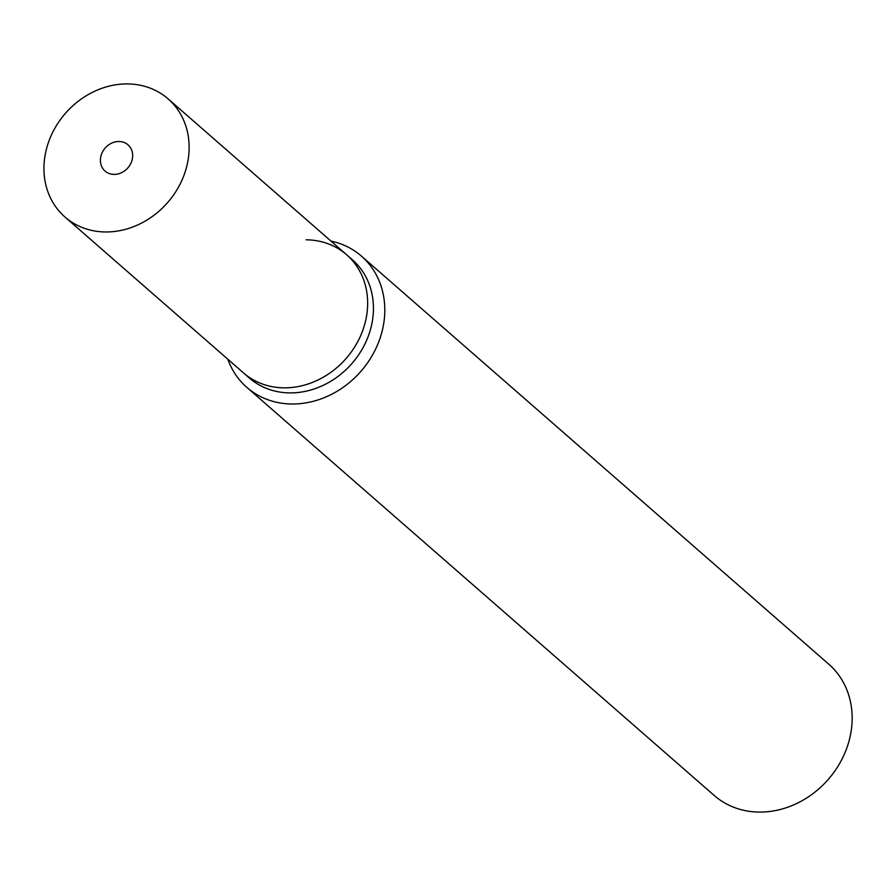 <?xml version="1.0" encoding="UTF-8"?>
<svg xmlns="http://www.w3.org/2000/svg" width="896" height="896" viewBox="0 0 896 896"><rect width="100%" height="100%" fill="white"/><g stroke="black" fill="none" stroke-linecap="round" stroke-linejoin="round"><path stroke-width="1.34" d="M361.435 256.122L828.8 664.205A87.125 75.376 131.1 0 1 843.36 756.37A87.125 75.376 131.1 0 1 759.203 812.078A87.125 75.376 131.1 0 1 714.19 795.458L246.837 387.374A87.125 75.376 -48.9 0 0 291.85 403.995A87.125 75.376 -48.9 0 0 376.006 348.275A87.125 75.376 -48.9 0 0 361.435 256.122A87.125 75.376 -48.9 0 0 330.96 241.08M227.819 359.206A87.125 75.376 -48.9 0 0 246.837 387.374M349.44 257.376A78.411 67.838 131.1 0 1 366.43 340.76A78.411 67.838 131.1 0 1 289.778 392.896A78.411 67.838 131.1 0 1 246.456 375.312M306.118 239.803A78.411 67.838 131.1 0 1 346.629 254.755L352.419 259.818A78.411 67.838 131.1 0 1 365.523 342.754A78.411 67.838 131.1 0 1 289.778 392.896A78.411 67.838 131.1 0 1 249.267 377.944L64.96 217.011A78.411 67.838 131.1 0 1 51.856 134.064A78.411 67.838 131.1 0 1 127.602 83.922A78.411 67.838 131.1 0 1 168.112 98.874A78.411 67.838 131.1 0 1 181.216 181.821A78.411 67.838 131.1 0 1 105.47 231.963A78.411 67.838 131.1 0 1 64.96 217.011M283.987 387.834A78.411 67.838 131.1 0 1 243.477 372.882A78.411 67.838 131.1 0 0 283.987 387.834A78.411 67.838 131.1 0 0 359.733 337.691A78.411 67.838 131.1 0 0 346.629 254.755A78.411 67.838 131.1 0 1 359.733 337.691A78.411 67.838 131.1 0 1 283.987 387.834M118.989 141.49A17.427 15.075 -48.9 0 0 102.166 152.634A17.427 15.075 -48.9 0 0 105.078 171.069A17.427 15.075 -48.9 0 0 114.072 174.395A17.427 15.075 -48.9 0 0 130.906 163.251A17.427 15.075 -48.9 0 0 127.994 144.816A17.427 15.075 -48.9 0 0 118.989 141.49M346.629 254.755L168.112 98.874"/></g></svg>
